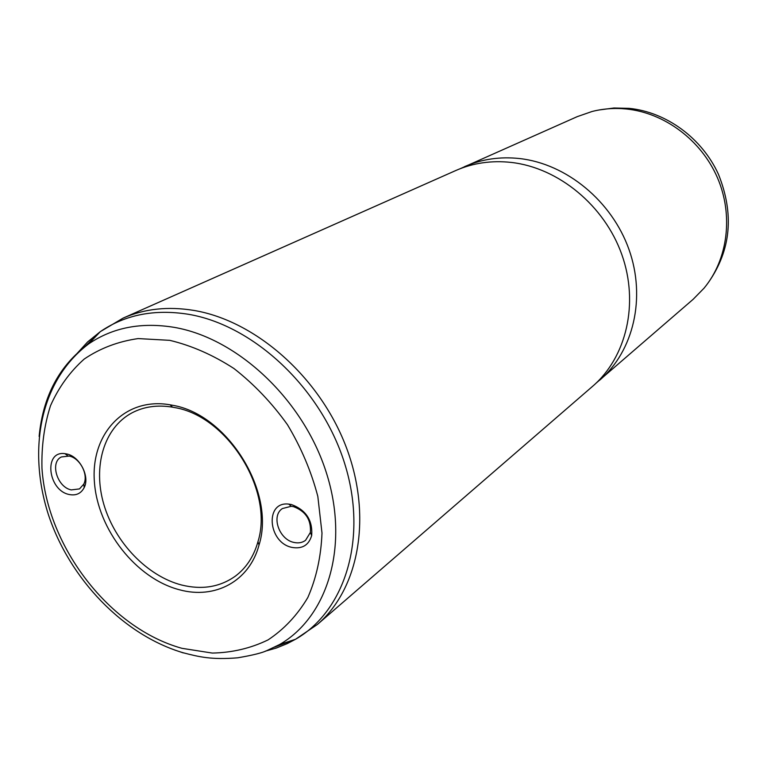 <?xml version="1.0" encoding="UTF-8"?>
<svg xmlns="http://www.w3.org/2000/svg" width="767" height="767" viewBox="0 0 767 767"><rect width="100%" height="100%" fill="white"/><g stroke="black" fill="none" stroke-linecap="round" stroke-linejoin="round"><path stroke-width="1.15" d="M292.074 547.427C267.923 542.825 264.49 501.033 288.775 504.111L291.412 504.523C306.033 509.997 312.783 520.323 311.68 535.51C308.785 545.184 302.246 549.153 292.074 547.427M293.464 506.632L291.268 506.287L282.4 508.55C270.885 515.827 279.092 539.642 294.001 542.442C298.44 543.419 302.294 542.71 305.554 540.323L310.367 532.461C311.287 519.796 305.649 511.186 293.464 506.632M69.203 494.504C47.794 490.468 43.412 450.315 64.965 453.671L66.681 453.968C79.615 456.298 90.075 476.432 84.188 487.591C81.053 493.555 76.058 495.856 69.203 494.504M69.203 456.068L61.37 456.959C49.644 462.348 57.237 487.352 71.293 489.902L79.49 488.915L83.795 484.111C88.704 474.792 79.989 458.024 69.203 456.068M179.66 589.823C136.143 578.711 97.476 529.364 94.379 481.59C90.688 433.729 124.8 396.807 170.111 404.813L172.326 405.235C227.54 414.132 275.899 492.126 259.045 544.953C249.486 581.261 215.105 599.516 179.66 589.823M174.675 407.574L172.546 407.172C157.484 404.679 143.947 406.587 131.934 412.886C103.746 427.938 92.625 466.691 103.919 504.667C115.146 542.672 147.293 576.161 181.635 585.02C202.105 590.044 220.052 587.062 235.479 576.055C246.303 567.877 253.791 556.439 257.942 541.751C274.107 490.966 227.722 416.165 174.675 407.574M599.228 109.949L613.983 108.003L629.084 108.348C666.235 112.011 702.006 138.098 718.449 174.291C734.335 213.955 731.037 249.946 708.564 282.266M460.2 168.692L577.225 116.651L591.932 111.531C603.006 108.693 614.405 107.84 626.14 108.972C664.433 112.749 701.239 140.15 717.471 177.791C733.674 215.45 727.835 259.543 704.039 288.191L693.138 299.322L596.218 383.04M317.423 624.443C359.272 588.653 372.657 515.808 345.898 446.298C319.293 376.789 255.603 320.798 194.003 310.443C168.04 306.167 144.388 308.737 123.056 318.142L455.742 170.542C472.99 162.959 491.551 160.255 511.445 162.451C558.606 167.839 604.425 205.537 621.797 254.491C639.247 303.435 626.428 357.249 592.642 386.28L317.423 624.443L295.535 639.266C345.533 610.733 368.189 537.36 344.421 462.731C320.922 388.112 253.752 325.237 188.433 314.288C154.541 308.9 125.174 314.681 100.324 331.641L87.639 341.909L76.566 354.018M464.543 166.64C481.647 159.114 500.065 156.42 519.767 158.568C566.506 163.841 611.836 201.079 628.988 249.486C646.207 297.893 633.446 351.181 599.919 379.981M174.32 327.375C237.837 338.324 303.233 399.789 326.311 472.558C349.656 545.327 327.969 616.831 279.466 644.596L267.242 650.416C262.602 652.784 252.746 655.248 237.655 657.818C211.587 659.927 199.267 656.955 183.188 652.765C123.372 635.153 69.318 578.826 48.168 513.919C27.602 449.107 40.085 380.518 88.656 343.904C112.807 327.48 141.358 321.977 174.32 327.375M181.98 648.326L212.315 653.072C232.257 652.659 250.838 648.259 268.076 639.889C284.097 629.276 297.347 615.163 307.807 597.551C316.311 578.213 321.037 556.717 321.996 533.075L317.835 496.47C311.325 471.552 301.201 447.631 287.462 424.707C271.93 402.991 254.098 384.267 233.954 368.524C213.005 354.968 191.597 345.572 169.747 340.337L138.165 338.583C118.099 341.459 100.122 348.276 84.236 359.042C69.912 371.784 58.675 387.345 50.507 405.705C44.256 425.254 41.408 446.126 41.964 468.311C47.18 547.216 109.815 628.432 181.98 648.326M294.701 639.534L274.701 647.099M265.161 651.221L276.446 647.99L287.27 643.599L295.535 639.266L279.466 644.596M84.36 347.154L99.72 332.274M183.294 652.909L174.636 650.004M39.127 436.433C42.99 396.021 59.5 365.178 88.656 343.904L100.324 331.641L123.056 318.142M291.268 506.287L288.775 504.111M67.764 455.819L64.965 453.671M172.546 407.172L170.111 404.813M257.942 541.751L259.045 544.953M83.795 484.111L84.188 487.591M310.367 532.461L311.68 535.51"/></g></svg>
